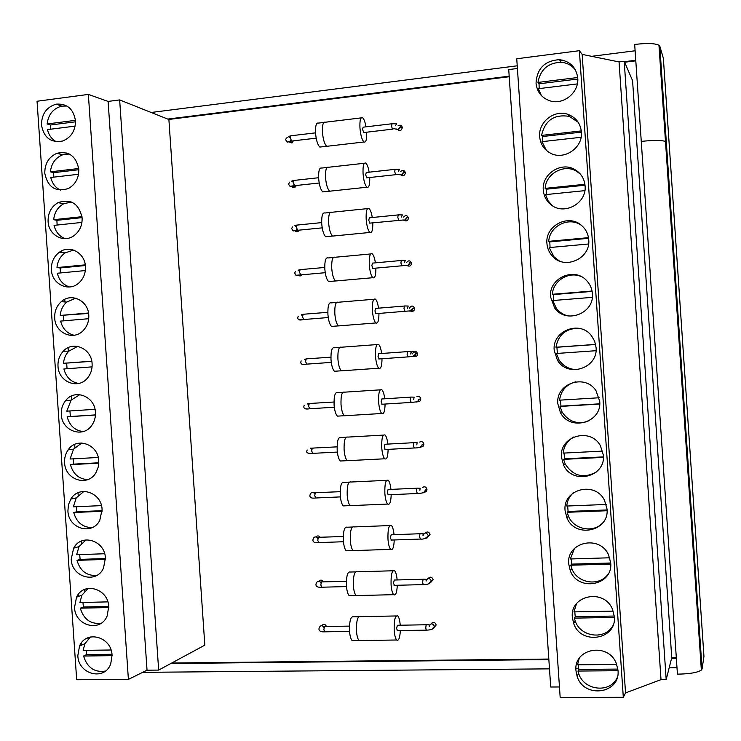 <?xml version="1.0" encoding="UTF-8"?>
<svg xmlns="http://www.w3.org/2000/svg" width="741" height="741" viewBox="0 0 741 741"><rect width="100%" height="100%" fill="white"/><g stroke="black" fill="none" stroke-linecap="round" stroke-linejoin="round"><path stroke-width="1.11" d="M288.462 141.698L291.991 143.032L293.353 140.846M363.775 132.537L362.562 129.453L363.155 127.183L391.785 123.775M397.435 129.388C399.797 131.305 401.418 130.731 402.326 127.656L402.317 127.554C401.631 125.183 400.205 124.608 398.037 125.822M291.584 186.167C292.667 187.788 294.001 188.01 295.576 186.825L296.307 185.491M366.841 177.821L365.656 174.839L366.267 172.496L394.916 169.356M400.705 174.857C403.113 176.46 404.679 175.793 405.401 172.848L405.401 172.792C404.512 170.189 402.956 169.726 400.742 171.412M294.761 230.664C296.113 232.165 297.502 232.165 298.919 230.664L299.197 230.136M369.907 223.106L368.749 220.225L369.389 217.808L398.037 214.927M404.021 220.309C406.42 221.578 407.911 220.837 408.486 218.067L408.486 218.03C407.374 215.214 405.725 214.881 403.549 217.03M298.012 275.18L300.086 276.004L302.004 274.791M372.973 268.39L371.843 265.602L372.501 263.111L401.159 260.499M407.383 265.732C409.727 266.677 411.125 265.862 411.561 263.287L411.561 263.259C410.218 260.258 408.504 260.054 406.439 262.647M301.392 319.714L304.69 319.445M376.039 313.675L374.937 310.979L375.613 308.404L404.28 306.061M410.792 311.127C413.033 311.757 414.321 310.887 414.645 308.506L414.645 308.488C413.043 305.32 411.292 305.246 409.403 308.275M305.014 364.257L307.135 364.109M379.105 358.959L378.03 356.347L378.725 353.698L407.402 351.614M414.219 356.467C416.322 356.819 417.498 355.912 417.729 353.726L417.729 353.707C415.849 350.4 414.089 350.465 412.45 353.892M382.171 404.234L381.124 401.715L381.837 398.973L410.523 397.157M417.081 401.557C419.276 402.113 420.517 401.242 420.805 398.945L420.805 398.927C420.277 396.759 418.98 396.018 416.914 396.685M413.645 442.692L384.95 444.248L384.218 447.073L385.237 449.518M420.48 446.869C422.546 447.175 423.676 446.277 423.889 444.155L423.889 444.137C423.231 441.784 421.824 441.099 419.665 442.071M416.775 488.226L388.062 489.514L387.302 492.432L388.293 494.793M423.889 492.135C425.797 492.237 426.825 491.311 426.964 489.356L426.964 489.347C426.168 486.809 424.667 486.198 422.453 487.495M391.368 540.069L390.396 537.79L391.174 534.78L419.897 533.742M427.279 537.355L430.049 534.557C429.095 531.843 427.511 531.306 425.288 532.936M394.425 585.344L393.49 583.139L394.277 580.027L423.018 579.258M430.641 582.537L433.124 579.758C432.012 576.878 430.364 576.424 428.168 578.388M397.491 630.619L396.583 628.479L397.38 625.274L426.14 624.765M433.967 627.692L436.199 624.95C434.921 621.921 433.226 621.551 431.105 623.839M577.341 83.918L538.374 88.698L541.402 95.608M536.039 83.233C537.068 92.153 541.773 98.034 550.155 100.896C563.521 105.268 579.221 92.384 577.748 78.074C576.229 67.32 570.125 61.188 559.455 59.678C544.755 60.651 536.956 68.496 536.039 83.233M575.544 70.136C571.941 65.412 567.143 62.79 561.141 62.263C548.108 62.772 540.374 69.497 537.947 82.436L539.031 83.807L539.179 88.596M596.014 350.706L556.371 353.485L559.085 360.015C563.651 366.665 569.986 369.842 578.1 369.574M596.051 347.409C598.441 368.249 567.597 378.197 557.389 360.098L554.203 350.373C551.888 330.912 579.814 319.806 591.503 335.775L594.671 341.24L596.051 347.409M557.352 353.42L556.936 347.251L595.644 344.491M592.3 297.354L552.777 300.54L556.361 308.321C559.353 312.211 563.243 314.749 568.041 315.935M592.392 293.547C594.69 313.582 565.735 324.447 554.639 307.932L550.572 296.956C548.386 278.403 574.136 266.528 586.603 280.561C590.058 284.201 591.994 288.527 592.392 293.547M553.712 300.466L553.36 294.575L592.133 291.398M560.502 400.121L560.946 406.142L559.974 406.429L562.058 411.931C568.366 421.481 577.007 424.621 587.993 421.342M599.71 401.252C602.164 422.759 569.801 431.799 560.391 412.468L557.834 403.78C555.417 383.579 585.121 373.279 596.042 390.776L599.71 401.252M574.766 611.871L575.257 616.771L574.368 618.133L575.201 620.949C580.435 637.112 605.064 640.326 612.872 625.673M614.335 616.586C616.938 639.789 580.74 645.587 573.654 623.357L572.348 617.364C569.709 595.199 604.008 588.048 612.483 609.25L614.335 616.586M571.2 558.946L571.682 564.123L570.765 565.216L571.802 568.551C577.146 583.491 599.589 586.928 608.213 573.951M610.686 562.762C613.261 585.64 577.785 592.189 570.227 570.487L568.717 563.975C566.124 542.19 599.534 534.28 608.537 554.814L610.686 562.762M578.341 664.788L578.841 669.41L577.961 671.05L578.638 673.421C583.713 690.529 610.028 693.678 617.123 677.811M617.994 670.401C620.615 693.891 583.788 698.958 577.119 676.292L575.979 670.744C573.302 648.255 608.361 641.826 616.373 663.603L617.994 670.401M564.068 453.066L564.522 458.809L563.568 459.364L565.207 464.014C573.201 476.139 583.556 478.825 596.283 472.045M603.369 455.094C605.879 477.148 572.274 485.318 563.568 465.015L561.465 457.188C558.973 436.356 590.142 426.881 600.358 445.6L603.369 455.094M567.634 506.01L568.106 511.466L567.171 512.29L568.467 516.227C573.821 529.593 593.402 533.409 602.841 522.757M607.027 508.928C609.574 531.427 574.951 538.772 566.856 517.7L565.087 510.586C562.539 489.236 594.93 480.557 604.499 500.268L607.027 508.928M588.576 243.993L549.174 247.587L554.036 256.858L559.325 260.943M588.734 239.695C590.901 258.702 564.327 270.465 552.295 256.015C549.1 252.486 547.312 248.328 546.932 243.53C544.931 226.098 568.014 213.575 581.194 225.162C585.714 228.932 588.224 233.767 588.734 239.695M550.072 247.503L549.776 241.89L588.595 238.315M581.101 137.28L541.977 141.661L546.469 150.46M539.67 136.668C540.356 143.8 543.718 149.163 549.766 152.776C563.253 161.112 583.176 148.135 581.416 131.954C580.425 123.247 575.887 117.365 567.81 114.318C554.24 109.353 538.161 122.237 539.67 136.668M542.81 141.568L542.616 136.511L581.426 132.13M584.844 190.641L545.571 194.624L548.016 200.681L552.267 205.59M585.075 185.824C587.067 203.562 563.484 216.094 550.572 204.34C546.219 200.635 543.792 195.883 543.301 190.104C541.523 174.033 561.372 161.112 575.016 169.661C581.037 173.32 584.39 178.711 585.075 185.824M546.441 194.54L546.191 189.205L585.019 185.222M90.513 636.964L84.872 643.697L83.177 650.366L111.03 649.996M86.206 650.329L86.641 654.609L83.566 656.017C87.225 667.632 94.478 672.661 105.324 671.096M112.058 655.201C111.576 636.695 86.151 629.683 79.537 646.05L77.824 655.628C78.24 674.505 104.666 681.285 110.733 663.88L112.058 655.201M79.787 394.647L71.071 400.196L66.792 411.162L95.005 409.319M69.95 410.959L70.339 416.507L67.181 416.812C69.552 425.63 74.887 430.549 83.177 431.586M95.432 412.302C94.978 396.278 74.721 388.432 65.616 400.594C62.457 404.558 61.021 409.199 61.308 414.506C61.716 431.095 83.307 438.672 91.967 425.093C94.542 421.323 95.7 417.063 95.432 412.302M81.834 442.988L73.572 449.111L70.071 459.012L98.229 457.466M73.192 458.836L73.6 464.135L70.46 464.663C73.072 474.064 78.824 479.047 87.716 479.622M98.757 460.893C98.303 444.239 76.731 436.606 68.135 449.898C65.514 453.659 64.337 457.938 64.606 462.736C65.013 479.918 87.846 487.263 95.941 472.647L98.247 467.062L98.757 460.893M77.731 346.38L68.783 351.178C65.662 354.504 63.911 358.542 63.513 363.303L91.773 361.173M91.801 361.349L63.513 363.303M66.69 363.247L67.051 368.722M58.002 366.267C57.715 360.358 59.484 355.328 63.3 351.188C72.868 340.323 91.634 348.4 92.106 363.711C92.384 369.018 90.948 373.668 87.808 377.66C78.592 390.016 58.419 382.189 58.002 366.267M69.228 153.998L62.55 154.841C55.408 157.833 51.361 163.502 50.407 171.838L78.722 168.513M78.815 169.717L53.639 172.662L50.407 171.838M53.639 172.662L53.815 177.136M78.796 169.281C76.24 156.203 68.978 150.858 57.011 153.257C48.795 156.897 44.719 163.566 44.784 173.274C47.757 187.26 55.594 192.354 68.311 188.547C75.452 184.509 78.944 178.09 78.796 169.281M71.432 202.006L63.615 203.812C57.733 207.184 54.417 212.482 53.685 219.707L82.001 216.678M82.103 217.632L56.9 220.318L53.685 219.707M56.9 220.318L57.122 225.042M82.121 217.9C78.954 203.59 70.951 198.505 58.085 202.626C51.24 206.702 47.906 213 48.091 221.522C48.554 234.888 63.402 243.28 73.692 235.86C79.546 231.581 82.353 225.597 82.121 217.9M66.94 106.028L61.744 106.13C53.241 108.445 48.369 114.392 47.128 123.96L75.443 120.338M75.508 121.802L50.379 125.007L47.128 123.96M50.379 125.007L50.518 129.23M75.462 120.663C73.461 108.881 67.033 103.379 56.196 104.157C46.516 107.047 41.616 113.994 41.477 125.007C43.849 137.724 50.888 143.059 62.614 141.031C71.182 137.511 75.471 130.722 75.462 120.663M75.675 298.188L66.736 302.078C62.874 305.533 60.706 309.988 60.234 315.444L88.522 313.008M88.596 313.443L60.234 315.444M63.43 315.61L63.735 320.834M54.695 318.028C54.417 311.387 56.603 305.94 61.244 301.689C71.192 292.334 88.299 300.605 88.772 315.11C89.059 321.075 87.271 326.151 83.409 330.338C73.702 341.258 55.13 333.191 54.695 318.028M73.572 250.069L65.013 252.931C60.225 256.423 57.548 261.314 56.964 267.584L85.271 264.852M85.363 265.537L60.169 267.964L56.964 267.584M60.169 267.964L60.429 272.938M51.388 269.78C51.148 262.277 53.852 256.395 59.502 252.144C69.673 244.493 84.965 252.894 85.447 266.51C85.715 273.262 83.474 278.792 78.722 283.09C68.635 292.352 51.842 284.09 51.388 269.78M83.918 491.394L76.24 497.906L73.35 506.863L101.443 505.612M76.443 506.724L76.86 511.762L73.739 512.513C76.601 522.488 82.76 527.509 92.217 527.573M102.082 509.475C101.628 492.265 78.898 484.846 70.821 499.091L68.441 504.723L67.913 510.966C68.32 528.657 92.227 535.808 99.785 520.312L102.082 509.475M88.244 588.4L81.918 595.19L79.898 602.535L107.843 601.877M82.955 602.461L83.381 606.999L80.287 608.185C83.677 619.281 90.587 624.32 101.026 623.301M108.732 606.638C108.26 588.502 83.622 581.389 76.545 597.153L74.517 607.407C74.934 625.941 100.619 632.805 107.149 615.938L108.732 606.638M86.049 539.874L79.028 546.599L76.629 554.703L104.648 553.749M79.695 554.592L80.121 559.381L77.008 560.353C80.139 570.894 86.678 575.933 96.654 575.47M105.407 558.056C104.944 540.356 81.204 533.103 73.637 548.173L71.219 559.196C71.627 577.332 96.478 584.316 103.508 568.088L105.407 558.056M669.614 150.33L697.698 564.475L663.362 58.261L659.814 46.192L658.962 45.229C654.757 43.256 646.661 43.006 634.685 44.469L677.431 674.143C689.482 673.977 697.466 672.624 701.357 670.068L665.483 141.411C661.324 140.132 653.256 140.132 641.261 141.392M171.773 663L548.822 659.045M671.726 657.758L676.311 657.712M635.797 60.827L624.617 62.235M509.215 76.721L168.726 119.468M366.638 132.222L366.638 132.204C366.869 139.465 365.98 142.726 363.961 141.994C361.96 139.919 360.617 135.242 359.95 127.952C359.654 120.422 360.524 117.004 362.581 117.717C363.979 118.931 365.128 121.969 366.017 126.841M400.242 625.228L400.233 625.135C399.825 620.421 399.01 617.355 397.797 615.928C395.185 615.132 393.98 619.939 394.193 630.359C394.582 635.287 395.407 638.501 396.648 640.002L360.867 640.53M119.653 99.915L158.657 670.086L204.822 645.152L168.892 119.533L119.653 99.915L108.112 101.424L147.033 670.188L128.397 679.386L76.675 679.747L37.05 101.248L88.355 94.413L108.112 101.424M538.735 92.051L539.411 91.967M632.573 80.621L671.744 657.665L666.187 679.599L624.209 61.281L632.573 80.621M326.503 626.525C325.132 623.885 323.53 623.626 321.687 625.728M323.372 581.926C322.011 579.749 320.483 579.545 318.797 581.315M320.186 537.327C318.852 535.604 317.435 535.465 315.935 536.91M316.916 492.728L313.1 492.515M313.536 448.129L310.284 448.138M309.933 403.549L307.487 403.78M167.753 119.079L509.178 76.175M624.394 61.698L635.759 60.271M697.707 564.42L703.95 656.387L702.07 668.975L701.357 670.068M69.543 202.061L69.487 201.33M66.255 154.008L66.171 152.841M635.111 50.777L591.596 56.325M562.243 60.067L559.9 60.364M517.218 65.81L151.183 112.475M676.348 658.277L671.578 658.323M548.859 659.592L170.819 663.519M676.996 667.761L669.169 667.826M577.137 668.614L575.942 668.623M549.489 668.854L142.689 672.337M105.435 558.547L80.121 559.381M108.714 606.416L83.381 606.999M102.128 510.669L76.86 511.762M98.803 462.782L73.6 464.135M95.441 414.904L70.339 416.507M111.974 654.294L86.641 654.609M105.454 559.418L77.008 560.353M108.779 607.546L80.287 608.185M102.128 511.281L73.739 512.513M85.326 270.567L57.344 273.234C59.095 280.32 63.161 284.905 69.552 286.98M88.707 318.713L60.623 321.094C62.559 328.754 67.042 333.469 74.072 335.265M75.128 126.118L47.507 129.61C48.786 135.14 51.713 139.178 56.279 141.716M81.936 222.42L54.065 225.366C55.64 231.905 59.308 236.333 65.06 238.621M78.537 174.265L50.786 177.488C52.203 183.509 55.492 187.751 60.642 190.196M92.079 366.86L63.902 368.962C66.051 377.188 70.96 382.023 78.629 383.468M98.785 463.144L70.46 464.663M95.441 415.006L67.181 416.812M112.086 655.674L83.566 656.017M81.649 645.115L81.491 642.799M78.324 596.505L78.185 594.541M74.989 547.775L74.878 546.274M71.636 498.915L71.571 497.998M74.072 547.442L74.119 548.034M77.379 595.699L77.453 596.82M80.686 643.948L80.788 645.494M128.397 679.386L88.355 94.413M158.657 670.086L147.033 670.188M568.106 511.466L607.074 509.938M564.522 458.809L603.415 456.882M578.841 669.41L617.864 669.086M571.682 564.123L610.695 562.993M575.257 616.771L614.298 616.04M560.946 406.142L599.728 403.817M539.031 83.807L577.795 79.028M580.277 174.005L576.563 171.264C564.123 163.548 545.83 173.616 545.144 188.371L546.191 189.205M545.144 188.371L584.908 184.287M578.202 122.274L569.421 116.42C554.333 113.929 545.043 120.255 541.551 135.408L542.616 136.511M541.551 135.408L581.315 130.907M581.37 225.31C569.042 216.252 549.424 226.005 548.748 241.334L549.776 241.89M548.748 241.334L588.493 237.666M607.074 510.734L567.171 512.29M573.349 492.802C569.468 496.359 567.263 500.777 566.745 506.038L606.221 504.454M603.396 457.392L563.568 459.364M573.664 437.023C567.467 440.626 563.957 445.989 563.151 453.112L602.702 451.102M618.013 670.725L577.961 671.05M579.193 658.406L577.535 664.797L616.707 664.436M610.732 564.068L570.765 565.216M574.479 548.414L570.338 558.964L609.732 557.788M614.382 617.401L574.368 618.133M576.554 603.619L573.942 611.89L613.224 611.112M599.71 404.049L559.974 406.429M575.711 381.828C566.309 384.449 560.918 390.572 559.548 400.177L599.173 397.76M580.925 276.449C568.532 271.113 553.045 280.858 552.351 294.288L553.36 294.575M552.351 294.288L592.068 291.037M578.721 328.282C565.883 328.383 558.297 334.7 555.945 347.233L556.936 347.251M555.945 347.233L595.625 344.398M537.947 82.436L577.711 77.518M625.534 692.928L623.311 697.3L579.388 50.694L582.157 54.399L625.534 692.928L661.009 679.636L619.068 61.929L624.209 61.281M666.187 679.599L661.009 679.636M582.157 54.399L619.068 61.929M623.311 697.3L560.177 697.485L516.746 58.761L579.388 50.694M559.464 686.972L550.72 687.009L508.734 69.58L517.403 68.478M358.681 616.734L353.614 616.836C350.734 616.058 349.363 620.81 349.52 631.091C349.909 635.963 350.789 639.131 352.151 640.613L353.966 640.585M400.353 630.572C399.881 638.038 398.649 641.178 396.648 640.002M360.821 640.53L359.126 640.548M396.176 615.956L360.496 616.651C357.644 615.873 356.301 620.652 356.458 630.989C356.856 635.88 357.727 639.066 359.079 640.548M355.504 571.885L350.456 572.033C347.612 571.228 346.269 575.84 346.436 585.853C346.844 590.892 347.77 594.171 349.196 595.699L351.021 595.653M397.306 585.27C396.889 592.698 395.675 595.838 393.656 594.68C392.35 593.133 391.489 589.808 391.081 584.705C390.859 574.562 392.035 569.903 394.62 570.727C395.861 572.154 396.704 575.229 397.148 579.953M357.866 595.532L356.171 595.579M392.989 570.774L357.338 571.793C354.522 570.987 353.198 575.618 353.374 585.686C353.781 590.744 354.698 594.05 356.115 595.579L357.922 595.532M352.336 527.027L347.288 527.212C344.482 526.397 343.166 530.862 343.342 540.615C343.778 545.83 344.741 549.22 346.242 550.795L348.075 550.73M394.249 539.967C393.897 547.367 392.702 550.498 390.664 549.368C389.294 547.775 388.395 544.339 387.969 539.05C387.738 529.176 388.895 524.665 391.443 525.508C392.693 526.907 393.564 529.972 394.055 534.678M354.911 550.554L353.207 550.609M389.803 525.564L354.161 526.916C351.391 526.091 350.095 530.575 350.28 540.374C350.715 545.617 351.669 549.035 353.161 550.609L354.967 550.544M349.159 482.15L344.111 482.382C341.351 481.557 340.073 485.883 340.258 495.368C340.712 500.768 341.731 504.278 343.296 505.899L345.121 505.816M391.202 494.664C390.905 502.037 389.729 505.167 387.682 504.065C386.246 502.426 385.311 498.869 384.857 493.395C384.616 483.79 385.746 479.418 388.247 480.261C389.525 481.65 390.424 484.697 390.961 489.384M351.956 505.575L350.261 505.649M386.617 480.344L350.984 482.02C348.261 481.187 346.992 485.531 347.186 495.062C347.649 500.49 348.65 504.019 350.206 505.649L352.012 505.575M345.982 437.246L340.934 437.533C338.22 436.699 336.97 440.895 337.174 450.111C337.646 455.715 338.711 459.346 340.36 461.013L342.175 460.921M388.136 449.361C387.904 456.706 386.765 459.846 384.709 458.781C383.199 457.086 382.217 453.399 381.745 447.731C381.495 438.394 382.597 434.152 385.061 435.013C386.348 436.375 387.284 439.404 387.858 444.091M349.002 460.615L347.307 460.698M383.43 435.097L347.807 437.097C345.121 436.264 343.889 440.478 344.102 449.75C344.574 455.372 345.63 459.022 347.26 460.698L349.057 460.606M342.814 392.332L337.748 392.665C335.089 391.841 333.876 395.907 334.089 404.864C334.589 410.662 335.701 414.423 337.424 416.136L339.221 416.025M385.079 404.049C384.912 411.375 383.792 414.525 381.726 413.497C380.161 411.746 379.123 407.939 378.632 402.057C378.373 392.989 379.448 388.886 381.856 389.738C383.171 391.081 384.134 394.101 384.746 398.797M346.047 415.655L344.37 415.757M380.244 389.84L344.621 392.165C341.99 391.341 340.786 395.425 341.008 404.429C341.508 410.255 342.611 414.034 344.315 415.757L346.103 415.655M339.647 347.399L334.562 347.779C331.959 346.964 330.773 350.91 330.995 359.598C331.523 365.609 332.69 369.5 334.487 371.269L336.266 371.148M382.013 358.746C381.911 366.054 380.828 369.213 378.762 368.221C377.123 366.425 376.039 362.479 375.52 356.384C375.252 347.585 376.298 343.602 378.651 344.445C379.985 345.769 380.976 348.789 381.634 353.485M343.083 370.713L341.434 370.824M377.067 344.565L341.425 347.223C338.85 346.399 337.683 350.363 337.915 359.098C338.442 365.146 339.6 369.055 341.379 370.833L343.139 370.704M336.479 302.439L331.366 302.874C328.828 302.078 327.679 305.903 327.911 314.341C328.467 320.566 329.68 324.595 331.56 326.411L333.311 326.272M378.947 313.443C378.91 320.733 377.864 323.9 375.798 322.956C374.085 321.103 372.955 317.018 372.408 310.711C372.13 302.161 373.14 298.308 375.446 299.132C376.789 300.438 377.817 303.449 378.521 308.173M340.119 325.781L338.498 325.901M373.881 299.262L338.229 302.254C335.719 301.448 334.58 305.292 334.83 313.776C335.386 320.038 336.59 324.086 338.442 325.91L340.175 325.771M333.311 257.47L328.17 257.951C325.697 257.183 324.577 260.888 324.827 269.076C325.41 275.532 326.679 279.69 328.634 281.561L330.347 281.413M375.872 268.131C375.909 275.411 374.89 278.597 372.834 277.708C371.046 275.8 369.87 271.567 369.287 265.028C369.009 256.738 369.991 252.996 372.232 253.802C373.594 255.089 374.65 258.1 375.4 262.842M337.155 280.858L335.571 280.996M370.704 253.95L335.025 257.266C332.579 256.488 331.486 260.211 331.736 268.437C332.32 274.93 333.58 279.116 335.516 280.996L337.211 280.848M330.143 212.482L324.966 213.01C322.557 212.269 321.483 215.872 321.733 223.801C322.354 230.497 323.678 234.804 325.716 236.722L327.383 236.555M372.797 222.819C372.899 230.09 371.926 233.304 369.87 232.461C368.018 230.497 366.786 226.125 366.174 219.345C365.887 211.305 366.841 207.684 369.018 208.462C370.389 209.722 371.482 212.741 372.278 217.521M334.182 235.934L332.644 236.092M367.527 208.61L331.82 212.269C329.439 211.518 328.383 215.131 328.643 223.106C329.263 229.83 330.579 234.165 332.589 236.092L334.237 235.934M326.985 167.475L321.761 168.059C319.427 167.355 318.389 170.838 318.649 178.525C319.297 185.463 320.686 189.918 322.798 191.891L324.419 191.715M369.722 177.516C369.889 184.778 368.953 188.01 366.915 187.223C364.989 185.204 363.701 180.684 363.062 173.653C362.766 165.873 363.683 162.353 365.804 163.094C367.184 164.335 368.305 167.364 369.148 172.181M331.208 191.039L329.726 191.197M364.359 163.261L328.615 167.253C326.309 166.53 325.28 170.041 325.549 177.757C326.197 184.731 327.578 189.214 329.671 191.197L331.273 191.03M323.826 122.45L318.547 123.089C316.287 122.413 315.296 125.803 315.555 133.241C316.25 140.438 317.685 145.041 319.88 147.061L321.446 146.885M363.757 132.556L392.684 129.129M328.235 146.144L326.8 146.31M361.182 117.884L325.401 122.219C323.169 121.533 322.187 124.933 322.455 132.417C323.141 139.641 324.577 144.273 326.744 146.31L328.291 146.134M290.981 135.742L290.296 138.021L291.676 141.04M286.887 141.818L289.555 141.929L290.342 141.216M400.427 126.341L400.427 126.442C399.973 128.953 398.602 129.805 396.315 128.999M392.054 123.719L391.544 126.016L392.397 129.166C396.009 127.369 397 132.213 400.427 126.442L402.326 127.656M294.029 180.378L293.353 182.74L294.705 185.658M289.953 186.278L293.26 185.834M403.521 171.819L403.53 171.875C403.132 174.357 401.789 175.228 399.51 174.506M395.157 169.281L394.657 171.671L395.768 174.681M297.076 225.014L296.4 227.459L297.725 230.284M293.028 230.747L296.15 230.451M406.624 217.308L406.624 217.345C406.272 219.762 404.966 220.651 402.715 220.012M401.372 217.067L402.372 214.918L398.26 214.844L397.769 217.326L398.853 220.234M324.743 267.464L300.124 269.641L299.457 272.169L300.753 274.902M296.131 275.226L299.012 275.068M409.717 262.777L409.727 262.805C409.412 265.158 408.143 266.065 405.92 265.51M404.429 262.722L405.271 260.48L401.363 260.406L400.881 262.972L401.937 265.778M327.828 312.322L303.171 314.267L302.504 316.879L303.773 319.519M299.271 319.723L301.837 319.677M414.645 308.506L412.82 308.275C412.542 310.562 411.32 311.47 409.143 310.998M407.513 308.367L408.198 306.042L404.466 305.959L403.984 308.608L405.031 311.331M330.903 357.171L306.209 358.885L305.551 361.58L306.793 364.137M302.476 364.248L304.588 364.276M417.729 353.726L415.914 353.744L413.07 356.365L407.782 356.903L407.096 354.254L407.569 351.512L411.153 351.595L410.607 354.013C412.2 350.465 413.969 350.373 415.914 353.726L415.914 353.744C415.682 355.949 414.497 356.866 412.366 356.486M378.753 358.977L408.115 356.875M333.987 402.02L309.256 403.502L308.608 406.281L309.812 408.754M305.811 408.8L307.209 408.865M419.017 399.186L419.017 399.204C418.813 401.335 417.674 402.252 415.608 401.965M413.71 399.455L414.126 397.148L410.671 397.056L410.208 399.881L411.19 402.419M337.081 446.851L312.304 448.11L311.655 450.973L312.832 453.372M423.889 444.155L422.111 444.665C421.935 446.712 420.851 447.629 418.85 447.434M416.803 444.878L417.118 442.692L413.774 442.599L413.311 445.517L414.275 447.962M340.175 491.681L315.342 492.719L314.703 495.664L315.851 497.98M426.964 489.356L425.204 490.116C425.065 492.08 424.028 493.006 422.111 492.895M419.897 490.292L420.119 488.226L416.877 488.134L416.423 491.135L417.359 493.515M343.268 536.503L318.389 537.318L317.759 540.356L318.862 542.597M430.049 534.567L428.307 535.567L427.242 537.892L425.371 538.346M390.998 540.078L420.101 539.068C423.491 539.513 426.223 538.346 428.307 535.567C426.325 532.131 424.547 532.177 422.991 535.697L423.139 533.761L419.98 533.668L419.536 536.762L420.443 539.05M346.362 581.315L321.427 581.917L320.807 585.038L321.881 587.205M433.124 579.768L431.401 581.009C430.299 583.584 427.557 584.779 423.185 584.603L422.639 582.37L423.083 579.193L426.168 579.286L426.084 581.101C427.64 577.591 429.41 577.554 431.401 581L428.641 583.788M394.064 585.353L423.528 584.593M349.465 626.117L324.475 626.515L323.854 629.72L324.901 631.823M436.208 624.959L434.495 626.451C433.994 628.85 431.253 630.082 426.27 630.146L425.751 627.988L426.186 624.719L429.206 624.802L429.178 626.497C430.734 623.005 432.503 622.986 434.495 626.441L431.92 629.22M397.13 630.628L426.603 630.137M659.814 46.192L702.07 668.975M666.316 142.059L665.483 141.411L658.962 45.229M323.511 626.571C321.501 625.182 320.075 625.617 319.223 627.849L319.01 628.581M320.353 582.018C318.389 580.805 317.009 581.268 316.203 583.408L315.981 584.167M317.185 537.457C315.286 536.428 313.952 536.929 313.184 538.948L312.952 539.744M313.999 492.904C312.174 492.052 310.896 492.58 310.173 494.479L309.914 495.321M316.175 138.15L291.315 141.086C286.73 141.142 288.305 144.134 285.655 139.771M291.991 143.032L289.555 141.929L290.768 140.253M319.195 182.999L294.325 185.704C291.445 187.14 289.574 186.649 288.684 184.231M295.576 186.825L293.158 185.945L293.779 184.852M405.401 172.848L403.53 171.875C401.465 177.127 398.019 173.283 395.472 174.709L366.517 177.859M322.215 227.848L297.336 230.321C291.38 230.618 294.205 232.266 291.722 228.682M296.52 230.016L296.789 229.432M408.486 218.067L406.624 217.345C405.642 219.484 404.771 220.355 403.993 219.938L369.574 223.143M325.234 272.697L300.346 274.939C294.585 275.124 296.808 276.523 294.751 273.133M411.561 263.287L409.727 262.805C407.198 266.621 409.708 264.815 401.622 265.806L372.63 268.418M328.254 317.537L303.356 319.556C299.559 320.557 297.706 319.899 297.789 317.574M412.82 308.275L410.032 310.877L375.696 313.702M331.283 362.386L306.376 364.164C302.504 364.998 300.661 364.285 300.818 362.016M334.321 407.226L309.386 408.782C305.505 409.458 303.653 408.699 303.847 406.513M420.805 398.945L419.017 399.204C417.183 402.354 418.044 401.641 410.857 402.446L381.81 404.253M337.35 452.066L312.396 453.39C308.061 453.622 306.218 452.834 306.876 451.037M422.111 444.665C422.018 446.906 419.295 448.009 413.941 447.99L384.875 449.537M340.397 496.905L315.416 497.998C311.692 498.498 309.858 497.693 309.905 495.562M425.204 490.116C424.815 492.413 422.083 493.552 417.016 493.525L387.932 494.812M343.435 541.736L318.435 542.616C314.749 543.005 312.915 542.153 312.924 540.069M346.492 586.576L321.446 587.224C317.806 587.511 315.972 586.631 315.953 584.575M349.539 631.415L324.465 631.832C320.89 632.045 319.056 631.128 318.982 629.072M297.669 230.331L298.919 230.655M559.085 360.015L557.389 360.098M556.361 308.321L554.648 307.941M562.058 411.931L560.391 412.468M575.201 620.949L573.645 623.357M571.802 568.551L570.227 570.487M578.638 673.421L577.119 676.292M565.207 464.014L563.568 465.015M568.467 516.227L566.856 517.7M554.036 256.858L552.304 256.034M552.323 205.646L550.572 204.349M84.872 643.697L79.537 646.05M71.071 400.196L65.616 400.594M73.572 449.111L68.135 449.898M68.783 351.178L63.309 351.188M62.55 154.841L57.011 153.257M63.615 203.812L58.085 202.626M61.744 106.13L56.196 104.157M66.736 302.078L61.253 301.689M65.013 252.931L59.502 252.144M76.24 497.906L70.821 499.091M81.918 595.19L76.545 597.153M79.028 546.599L73.637 548.173M61.457 250.977L61.559 252.431M64.763 299.345L64.949 301.948M68.079 347.705L68.32 351.188M71.395 396.065L71.627 399.556M74.702 444.415L74.915 447.471M78.009 492.765L78.194 495.377M81.325 541.106L81.473 543.273M84.631 589.447L84.752 591.17M87.947 637.779L88.031 639.066M576.563 171.264L575.016 169.661M569.421 116.42L567.81 114.318M561.141 62.263L559.455 59.678M359.033 640.511L352.151 640.613M324.41 626.562L323.372 626.701L323.984 627.544M356.069 595.532L349.196 595.699M393.656 594.68L356.115 595.579M321.344 581.981L320.251 582.148L320.918 583M353.114 550.563L346.242 550.795M390.664 549.368L353.161 550.609M318.269 537.401L317.12 537.596L317.843 538.466M350.16 505.612L343.296 505.899M387.682 504.065L350.206 505.649M315.203 492.811L313.98 493.034L314.768 493.932M347.214 460.661L340.36 461.013M384.709 458.781L347.26 460.698M306.885 450.889L307.163 449.982M312.128 448.212L310.831 448.472L311.702 449.407M344.269 415.72L337.424 416.136M381.726 413.497L344.315 415.757M303.856 406.457L304.153 405.466M309.062 403.604L307.672 403.901L308.636 404.873M341.332 370.787L334.487 371.269M378.762 368.221L341.379 370.833M300.827 361.978L301.17 360.913M305.987 358.987L304.495 359.339L305.57 360.348M338.396 325.873L331.56 326.411M375.798 322.956L338.442 325.91M297.799 317.435L298.206 316.314M302.921 314.369L301.309 314.777L302.504 315.823M335.469 280.959L328.634 281.561M372.834 277.708L335.516 280.996M294.779 272.883L295.288 271.66M299.855 269.743L298.104 270.215L299.438 271.308M332.533 236.055L325.716 236.722M369.87 232.461L332.589 236.092M321.668 222.606L297.178 225.06M291.75 228.321L292.445 226.922M296.78 225.107L294.881 225.662L296.381 226.792M329.615 191.159L322.798 191.891M366.915 187.223L329.671 191.197M398.325 171.412L399.529 169.365L395.212 169.319M318.602 177.729L294.103 180.415M288.721 183.749L289.759 182.082M293.714 180.461L291.63 181.128L293.334 182.286M326.688 146.273L319.88 147.061M363.961 141.994L326.744 146.31M395.314 125.757L396.778 123.821L392.082 123.738M315.536 132.852L291.018 135.76M285.693 139.169L287.323 137.205M290.648 135.816L288.351 136.631L290.287 137.78"/></g></svg>
